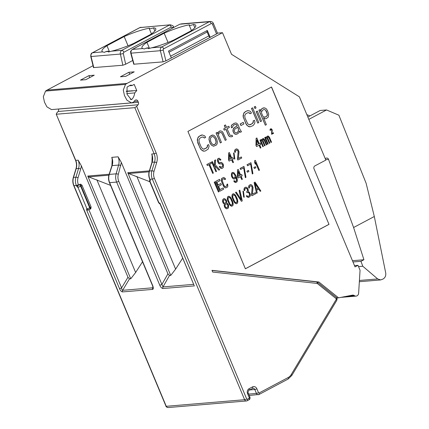 <?xml version="1.0" encoding="UTF-8"?>
<svg xmlns="http://www.w3.org/2000/svg" width="429" height="429" viewBox="0 0 429 429"><rect width="100%" height="100%" fill="white"/><g stroke="black" fill="none" stroke-linecap="round" stroke-linejoin="round"><path stroke-width="0.64" d="M146.933 42.342L164.162 33.194A29.156 5.035 157.3 0 1 189.436 24.828A5.4 0.933 -22.7 0 0 189.232 25.279A5.4 0.933 -22.7 0 0 193.474 24.491A29.156 5.035 157.3 0 1 195.774 25.402A29.156 5.035 157.3 0 1 190.819 30.958L173.589 40.106A29.156 5.035 157.3 0 1 151.609 47.807L148.391 48.659L148.531 48.064A5.4 0.933 -22.7 0 0 148.52 48.027A5.4 0.933 -22.7 0 0 145.828 48.289L144.353 48.997L142.75 48.547A29.156 5.035 157.3 0 1 141.978 47.903A29.156 5.035 157.3 0 1 146.933 42.342L149.458 48.375M207.078 30.588A1.619 0.751 -118 0 0 207.153 31.993L208.794 35.918A1.619 0.751 -118 0 0 210.21 37.318L207.336 30.454L168.484 51.089L171.359 57.958L165.894 60.859L163.111 61.856L160.36 50.702A3.239 2.815 -94.8 0 1 161.84 46.943L209.298 21.74L179.933 24.201A2.161 1.003 -118 0 0 179.74 24.255L132.475 49.41C131.301 49.979 130.818 51.228 131.022 53.164L130.743 53.191L133.746 64.168M163.111 61.856L133.751 64.216M132.738 60.468L125.659 64.227L122.85 65.24L93.49 67.594M171.359 57.958L216.543 33.955A2.161 0.375 157.3 0 0 217.471 33.21L213.363 23.402A2.161 0.375 157.3 0 1 212.441 24.142L216.543 33.955M217.433 33.124L222.495 32.701L127.059 83.392A15.117 13.133 85.2 0 0 125.499 84.379L123.295 90.031L124.437 95.447L126.887 100.155L131.467 102.874L133.419 102.204L134.749 100.665A2.161 1.877 -94.8 0 1 136.031 99.909A2.161 1.877 -94.8 0 1 137.902 101.164L138.39 102.338A2.161 1.877 -94.8 0 1 138.052 104.773L58.081 111.486A2.161 1.877 85.2 0 0 58.419 109.052L138.39 102.338M51.496 109.588L46.917 106.869L44.466 102.161L43.324 96.745L45.528 91.087A15.117 13.133 85.2 0 1 47.088 90.106L93.034 65.701M88.91 75.643L94.241 75.193L85.795 79.681L80.464 80.126L88.91 75.643L89.725 77.59M128.893 72.287L134.223 71.836L125.777 76.324L120.447 76.77L128.893 72.287L129.708 74.238M126.223 91.162L136.765 90.562L134.744 92.911A11.878 10.317 -94.8 0 1 132.105 99.163L131.253 99.657L127.038 94.273L127.064 87.108A11.878 10.317 -94.8 0 1 128.292 86.336L130.207 85.317A2.161 1.877 -94.8 0 1 130.845 85.13A2.161 1.877 -94.8 0 1 132.084 85.527L134.191 84.406L136.765 90.562M126.265 91.441L133.033 90.873M126.796 93.576L134.744 92.911M58.081 111.486L56.698 113.084L56.456 114.227L134.829 107.647L136.669 106.371L156.199 153.056A12.42 10.784 -94.8 0 1 156.692 162.548L154.027 171.327A9.181 7.974 85.2 0 0 154.392 178.341L246.686 398.975A0.542 0.467 85.2 0 0 247.313 399.243L249.002 398.348A0.542 0.467 85.2 0 0 249.217 397.629L247.576 393.709A3.781 3.282 -94.8 0 1 249.093 388.701L252.472 386.91A3.781 3.282 -94.8 0 1 256.864 388.771L258.51 392.696A0.542 0.467 85.2 0 0 259.137 392.964L288.122 377.568A9.181 7.974 85.2 0 0 291.243 374.544L336.234 299.383A0.542 0.467 85.2 0 0 336.111 298.627L317.321 283.521A0.542 0.467 85.2 0 0 317.095 283.424L212.682 272.045L211.974 270.345L318.865 281.998L338.572 297.839L352.381 295.152A3.239 2.815 -94.8 0 1 352.643 295.114A3.239 2.815 -94.8 0 1 354.365 295.608A3.239 2.815 85.2 0 0 356.086 296.107A3.239 2.815 85.2 0 0 358.628 293.184L360.054 270.238L358 265.331L354.515 265.626M317.095 283.424A1.619 0.794 -83.8 0 0 316.468 281.88A1.619 0.794 -83.8 0 0 316.393 281.88L212.039 270.506M317.251 282.132L318.865 281.998M336.808 297.989L338.572 297.839M129.88 91.141L129.327 90.905M131.853 90.691L131.971 90.964M222.495 32.701L231.526 54.29L299.394 96.841L325.847 160.087L314.87 165.921A2.161 1.877 -94.8 0 0 314.001 168.779L355.046 266.902L358 265.331M136.669 106.371L138.052 104.773M187.923 131.413L245.383 268.785L329 224.372L271.536 87.001L187.923 131.413M132.084 85.527L129.392 85.752M56.194 114.119L75.761 160.371L78.158 160.173L81.29 165.674L127.965 277.257L129.478 278.888L130.743 278.78L87.768 176.046L88.658 176.882L110.569 185.371M345.49 296.493A3.239 2.815 85.2 0 0 345.704 296.611L344.256 296.734M325.236 158.623L325.992 158.226A2.161 1.877 -94.8 0 1 326.63 158.038A2.161 1.877 -94.8 0 1 328.539 159.39L325.659 159.631M352.45 260.698L363.915 259.738L353.598 227.509L374.313 216.506L366.119 183.269L338.883 115.197L326.549 109.958L308.821 119.375M353.598 227.509L328.539 159.39M326.549 109.958L320.152 110.5L307.84 117.037M309.942 115.921L306.821 114.597M358.531 266.591L362.778 266.232L377.676 278.941L380.625 279.939L383.022 279.048C385.226 277.697 386.111 275.606 385.676 272.769L374.313 216.506M362.778 266.232L360.955 261.309L352.987 261.974M363.915 259.738L360.955 261.309M140.996 27.268A3.239 2.815 85.2 0 0 139.988 27.553L170.308 24.807L139.795 27.612L92.337 52.815C91.248 53.062 90.723 54.29 90.76 56.494L93.484 67.53M106.95 45.699L124.174 36.551A29.156 5.035 157.3 0 1 149.453 28.185A5.4 0.933 -22.7 0 0 149.249 28.63A5.4 0.933 -22.7 0 0 153.485 27.842A29.156 5.035 157.3 0 1 155.786 28.754A29.156 5.035 157.3 0 1 150.831 34.315L133.607 43.463A29.156 5.035 157.3 0 1 111.62 51.158L108.408 52.016L108.542 51.416A5.4 0.933 -22.7 0 0 108.532 51.383A5.4 0.933 -22.7 0 0 105.84 51.646L104.37 52.354L102.762 51.904A29.156 5.035 157.3 0 1 101.995 51.26A29.156 5.035 157.3 0 1 106.95 45.699L109.47 51.727M122.85 65.24L120.393 54.059C120.013 52.628 120.511 51.373 121.895 50.3A2.161 1.003 62 0 1 123.82 52.274L171.278 27.065L172.667 28.014M124.174 36.551L128.04 45.79M193.474 24.491L194.804 27.676M164.162 33.194L168.023 42.433M153.485 27.842L154.821 31.033M111.915 165.674L112.205 159.32L111.792 157.346C112.881 160.049 112.993 162.8 112.125 165.61A1.619 0.284 -162.1 0 0 111.915 165.674L109.079 174.474C108.226 177.231 108.344 179.944 109.422 182.615A1.619 0.279 157.3 0 1 109.416 182.609L152.552 285.725A1.619 0.279 -22.7 0 0 152.778 285.773C153.534 288.004 153.475 289.21 152.595 289.398A1.619 1.405 -94.8 0 1 152.692 287.784L152.965 287.596M159.76 285.183A1.619 0.279 -22.7 0 0 161.894 284.411L162.961 286.926A1.619 1.405 85.2 0 0 162.864 288.535C161.561 288.154 160.526 287.039 159.76 285.183L116.629 182.078C115.535 179.365 115.369 176.619 116.13 173.831L109.288 174.405L112.125 165.61L118.624 165.063C119.369 162.291 119.198 159.54 118.104 156.821L121.332 162.457L167.932 273.858L169.482 275.531L170.731 275.423L127.756 172.689L128.646 173.525L149.839 181.724M151.732 153.995A10.8 9.379 -94.8 0 1 152.161 162.248A1.619 0.332 -163.1 0 0 151.946 162.344L152.15 155.968L151.732 153.995L154.134 153.797A10.8 9.379 -94.8 0 1 154.563 162.049L151.893 170.828A10.8 9.379 85.2 0 0 152.322 179.081L244.616 399.715A2.161 1.877 85.2 0 0 246.455 400.976A2.161 1.877 85.2 0 0 247.125 400.783A1.619 0.751 62 0 0 247.281 400.734A1.619 0.751 62 0 0 247.313 399.243M76.496 185.811L76.351 185.457A1.619 0.279 -22.7 0 0 78.416 184.717L78.566 185.071A1.619 1.405 85.2 0 0 77.912 187.216A1.619 0.751 62 0 1 76.496 185.811A1.619 0.279 -22.7 0 0 78.566 185.071L79.832 184.395A1.619 1.405 -94.8 0 1 80.336 184.256M89.94 209.127A1.619 0.751 -118 0 0 90.09 209.084L88.347 209.743A1.619 1.405 -94.8 0 1 86.942 208.8A1.619 0.751 -118 0 0 86.76 210.339A1.619 0.279 -22.7 0 0 88.631 209.701M152.971 287.339L152.692 287.784L122.64 290.31C122.099 290.133 121.745 289.334 121.584 287.913A1.619 0.279 -22.7 0 1 119.519 288.653C120.367 290.61 121.375 291.699 122.538 291.918L152.595 289.398M150.07 179.633A1.619 0.279 157.3 0 1 149.844 179.585L149.7 179.236A1.619 0.279 157.3 0 0 149.925 179.284L150.07 179.633A1.619 0.751 62 0 1 149.887 181.172L158.918 202.761A2.161 0.375 157.3 0 1 158.612 202.697C159.379 203.63 159.947 203.968 160.317 203.7L159.754 203.593L160.081 204.065M149.946 179.638A1.619 1.405 85.2 0 0 149.887 181.172A2.161 0.375 -22.7 0 1 149.582 181.108L158.612 202.697M194.005 285.151L160.103 204.118A1.619 0.279 -22.7 0 0 160.333 204.166A1.619 0.751 -118 0 0 158.918 202.761A1.619 1.405 -94.8 0 0 159.803 203.636M193.988 285.124L160.333 204.166M109.079 174.474A1.619 0.284 -162.1 0 1 109.288 174.405C108.435 177.204 108.553 179.955 109.647 182.663L116.629 182.078A1.619 0.279 -22.7 0 0 118.763 181.301C117.83 179 117.685 176.662 118.329 174.292L121.332 162.457M130.743 278.78L135.634 272.49L142.525 261.76M135.634 272.49L96.863 179.805M170.731 275.423L175.622 269.133L182.695 258.119M175.622 269.133L136.851 176.448M329 224.372L271.444 87.049M245.367 268.747L328.893 224.383M207.282 145.27L208.655 144.589L207.282 145.27L207.464 146.321L206.381 148.048L203.598 149.179M202.783 136.958L203.668 137.242L204.376 138.058L203.775 137.232L201.903 137.076L200 138.09L198.917 139.811L199.201 142.342L201.163 147.04L202.719 148.895L204.585 149.045L207.202 147.276L207.572 146.316L207.389 145.265M202.306 134.953L201.008 135.21L198.187 137.092L197.281 139.87L197.828 143.023L200.659 149.174L202.971 151.008L204.188 151.174L201.71 150.193L199.898 147.71L197.49 141.334L197.71 138.159L199.217 136.208L202.306 134.953L204.778 135.934L205.647 137.387L204.376 138.058M212.923 135.049L211.846 135.194L209.438 136.856L208.961 139.404L209.979 143.077L211.32 145.045L213.476 146.241L211.422 145.034L210.087 143.066L209.068 139.398L209.255 137.382L210.258 136.084L212.923 135.049L214.162 135.543L215.583 137.082L216.843 139.479L217.337 141.892L217.149 143.908L216.141 145.206L213.476 146.241M220.544 132.502L221.761 132.99L222.624 134.443L225.22 140.385L221.868 132.979L221.182 132.577L219.653 132.625L218.94 133.387L218.409 135.199L221.423 142.401L220.367 142.964L216.173 132.942L217.23 132.384L217.884 133.95L218.415 132.132L219.128 131.371L220.737 130.899L222.319 131.59L222.919 132.422L226.276 139.822L225.22 140.385M219.975 130.925L218.307 132.143L217.809 133.773M217.23 132.384L216.066 132.952L220.367 142.964M232.089 135.205L232.609 136.46L231.215 136.819L229.553 136.551L228.609 135.526L225.986 129.263L224.297 130.159L223.772 128.904L225.461 128.008L224.415 125.504L225.472 124.941L226.517 127.445L228.839 126.212L229.365 127.467L227.043 128.7L230.003 135.162L230.899 135.457L232.089 135.205L230.877 135.446M228.839 126.212L226.501 127.408M225.472 124.941L224.308 125.509L225.359 128.019L223.67 128.915L224.297 130.159M225.895 129.311L228.501 135.532L229.445 136.561L231.215 136.819M235.73 122.941L234.223 123.305L231.612 125.08L231.161 126.464L231.472 127.831L231.269 126.458L231.719 125.07L234.331 123.3L235.73 122.941L236.626 123.23L237.913 124.458L240.009 129.467L241.479 131.751L240.422 132.309L239.344 130.968L239.028 132.668L236.835 134.218L235.306 134.261L234.277 133.66L233.151 131.58L233.21 129.252L234.926 127.193L237.253 125.96L236.384 124.507L234.856 124.549L233.591 125.225L232.582 126.523L232.636 127.263L231.58 127.821M235.746 124.426L236.749 125.027L237.146 125.965L233.687 128.185L232.942 130.11L233.044 131.59L234.17 133.671L235.859 134.352M239.361 131.14L240.422 132.309M243.243 122.394L240.181 123.97L240.942 125.525L240.288 123.96L243.243 122.394L243.897 123.96L240.942 125.525M254.477 120.254L254.923 121.933L254.601 123.632L253.094 125.579L250.005 126.839L247.528 125.858L245.72 123.375L243.307 116.999L243.527 113.819L245.034 111.872L246.938 110.864L249.228 110.795L250.595 111.594L251.464 113.052L250.198 113.723L249.592 112.897L247.721 112.741L245.822 113.749L244.734 115.476L245.018 118.002L247.721 123.842L249.431 124.844L250.407 124.71L253.019 122.941L253.394 121.975L253.212 120.924L254.477 120.254L253.105 120.935L253.287 121.986L252.198 123.713L249.421 124.844M248.606 112.618L250.198 113.723M248.123 110.612L246.831 110.87L244.004 112.752L243.098 115.53L243.2 117.01L246.477 124.834L248.793 126.668L250.005 126.839M252.638 107.835L251.474 108.403L257.738 123.112L251.582 108.392L252.638 107.835L258.794 122.555L257.738 123.112M257.346 111.073L256.183 111.642L260.483 121.654L256.29 111.637L257.346 111.073L261.54 121.096L260.483 121.654M255.384 106.376L254.22 106.944L254.982 108.505L254.327 106.939L255.384 106.376L256.038 107.942L254.982 108.505M263.594 117.986L265.208 118.763L263.497 117.755L266.377 124.646L265.326 125.209L259.036 110.178L260.092 109.615L260.875 111.492L260.988 109.904L261.99 108.607L263.261 107.931L265.127 108.087L266.157 108.693L267.364 110.344L268.726 114.216L268.163 117.192L266.184 118.629L265.208 118.763M264.232 107.797L261.883 108.617L260.88 109.915L260.752 111.186M260.092 109.615L258.928 110.183L265.326 125.209M210.934 162.366L206.816 164.505L207.357 165.54L206.923 164.495L210.934 162.366L211.368 163.406L209.679 164.307L213.347 173.075L212.714 173.413L209.046 164.645L207.357 165.54M208.955 164.688L212.714 173.413M215.235 166.318L218.838 170.157L215.245 166.2L215.117 168.05L216.516 171.391L215.884 171.729L211.776 161.915L212.409 161.577L214.42 166.382L214.731 160.344L215.578 159.899L215.337 164.875L219.68 169.712L218.838 170.157M215.578 159.899L214.623 160.355L214.323 166.157M212.409 161.577L211.669 161.926L215.884 171.729M219.257 158.199L218.002 158.558L217.423 159.636L217.347 160.693L218.399 163.202L219.171 163.814L220.383 163.98L218.506 163.192L217.455 160.687L217.776 158.987L219.257 158.199L220.973 159.84L220.34 160.178L219.675 159.508L218.634 159.803L218.264 160.768L218.597 161.867L219.455 162.688L221.702 162.511L223.037 163.846L223.471 164.892L223.289 167.541L222.002 168.474L220.597 168.2L219.391 166.549L220.023 166.211L220.973 167.24L221.482 167.224L222.324 166.774L222.801 165.755L222.49 164.393L221.015 163.642L221.911 163.889L222.646 165.026L222.554 166.35L221.385 167.224M220.023 166.211L219.283 166.554L219.739 167.337L221.391 168.549M221.107 162.318L219.782 162.72M219.235 159.486L220.34 160.178M229.408 152.552L228.668 152.896L228.491 159.878L229.124 161.122L228.598 159.872L228.775 152.89L229.408 152.552L231.767 158.188L232.824 157.625L233.344 158.88L232.287 159.443L233.51 162.366L232.877 162.698L231.655 159.776L229.124 161.122M231.563 159.824L232.877 162.698M232.824 157.625L231.751 158.151M233.553 152.901L234.255 158.859L234.856 159.1L234.363 158.848L233.553 152.901L234.046 153.148L234.856 159.1M236.905 150.059L237.864 150.82L238.175 152.182L237.403 158.971L237.838 160.017L237.51 158.966L238.143 151.228L237.006 150.048L235.526 150.831L235.435 152.156L234.91 152.434L234.663 151.544L234.985 149.844L236.057 149.019L236.781 148.89L238.149 149.694L239.023 151.78L238.352 158.516L241.312 156.944L241.747 157.99L237.945 160.006M241.312 156.944L238.358 158.467M236.781 148.89L234.877 149.855L234.556 151.555L234.91 152.434M256.858 137.972L256.118 138.315L255.941 145.302L256.569 146.541L256.049 145.292L256.226 138.31L256.858 137.972L259.213 143.608L260.269 143.05L260.794 144.3L259.738 144.863L260.961 147.785L260.328 148.123L259.105 145.2L256.569 146.541M259.014 145.243L260.328 148.123M260.269 143.05L259.196 143.57M261.631 140.283L262.35 140.878L264.548 145.876L262.457 140.868L261.47 140.369L261.207 141.275L263.39 146.493L262.859 146.777L260.065 140.095L260.596 139.811L260.859 140.439L261.545 139.307L262.527 139.806L262.58 139.012L263.234 138.411L264.672 139.688L266.768 144.702L266.237 144.981L264.146 139.972L263.669 139.457L263.057 139.527L262.982 140.589L265.079 145.597L264.548 145.876M263.32 139.387L264.039 139.977L266.237 144.981M263.234 138.411L262.704 138.647L262.425 139.731M261.545 139.307L260.768 140.224M260.596 139.811L259.958 140.101L262.859 146.777M266.382 137.757L267.101 138.352L269.299 143.356L267.208 138.342L266.221 137.843L265.959 138.749L268.141 143.972L267.61 144.251L264.816 137.57L265.347 137.291L265.61 137.918L266.296 136.787L267.278 137.285L267.331 136.492L267.986 135.886L269.423 137.167L271.519 142.176L270.989 142.455L268.897 137.446L268.42 136.931L267.809 137.001L267.734 138.063L269.83 143.072L269.299 143.356M268.071 136.862L268.79 137.457L270.989 142.455M267.986 135.886L267.224 136.497L267.176 137.205M266.296 136.787L265.519 137.698M265.347 137.291L264.709 137.58L267.61 144.251M214.94 181.821L214.2 182.164L218.415 191.972L214.307 182.159L214.94 181.821L219.047 191.634L218.415 191.972M223.166 187.913L223.691 189.168L219.889 191.184L215.787 181.37L219.589 179.354L220.109 180.609L216.945 182.287L218.077 185.001L220.822 183.542L221.348 184.797L218.602 186.256L220.002 189.597L223.166 187.913L219.986 189.559M220.822 183.542L218.061 184.963M219.589 179.354L215.68 181.381L219.889 191.184M227.606 184.025L227.863 186.186L227.177 187.317L225.611 187.891L224.244 187.087L223.139 185.376L221.498 181.145L221.68 178.496L223.686 177.434L225.053 178.233L225.595 179.225L224.962 179.558L224.598 178.99L223.595 178.754L222.646 179.263L222.168 180.282L223.772 185.038L224.699 186.336L225.702 186.567L226.651 186.063L227.129 185.044L226.973 184.363L227.606 184.025L226.866 184.368L227.021 185.055L226.544 186.073L225.606 186.572M223.584 178.764L224.962 179.558M223.686 177.434L221.573 178.507L221.391 181.156L223.573 186.374L224.909 187.709L225.611 187.891M235.639 182.566L237.119 181.778L237.35 179.869L236.009 175.734L233.977 172.731L232.464 172.463L231.499 173.236L231.488 176.303L232.486 178.067L233.944 179.081L235.194 178.721L235.918 177.059L236.717 180.207L236.347 181.167L235.714 181.505L234.347 180.7L233.708 180.99L234.743 182.228L235.639 182.566L233.816 180.984M235.875 177.225L236.61 180.218L236.24 181.177L235.639 181.499M234.347 180.7L233.708 180.99M241.688 174.506L242.213 175.756L241.157 176.319L242.38 179.242L241.747 179.579L240.524 176.657L237.988 178.003L237.462 176.748L237.639 169.766L238.272 169.428L240.631 175.064L241.688 174.506L240.615 175.027M238.272 169.428L237.532 169.771L237.36 176.759L237.988 178.003M240.433 176.7L241.747 179.579M243.677 167.836L245.334 177.67L243.779 167.782L240.61 169.46L240.068 168.431L243.972 166.398L240.176 168.42L240.61 169.46M248.482 170.388L246.895 171.182L247.436 172.217L247.002 171.171L248.482 170.388L248.917 171.428L247.436 172.217M250.649 164.13L252.3 173.97L250.745 164.082L247.576 165.76L247.034 164.725L250.944 162.698L247.142 164.72L247.576 165.76M255.448 166.683L253.866 167.482L254.408 168.517L253.968 167.471L255.448 166.683L255.882 167.728L254.408 168.517M224.421 198.627L222.839 199.421L222.517 201.121L223.005 202.906L224.442 204.183L224.158 205.352L224.646 207.137L225.295 208.065L226.769 208.864L225.402 208.06L224.753 207.127L224.265 205.346L224.549 204.172L223.67 203.619L222.849 202.268L222.678 200.316L222.946 199.41L223.809 198.697L224.421 198.627L225.793 199.431L226.7 200.987L226.662 203.051L227.643 203.55L228.555 205.11L228.459 207.963L226.769 208.864M228.963 196.214L227.59 196.895L227.268 198.6L227.563 200.23L229.59 204.767L231.628 206.285L230.255 205.48L229.327 204.188L228.003 201.319L227.375 198.589L227.697 196.89L228.244 196.343L229.751 196.562L230.893 197.742L232.588 201.18L233.215 203.909L232.893 205.609L231.628 206.285M233.607 193.747L232.234 194.428L231.912 196.133L232.207 197.758L234.234 202.295L236.272 203.818L234.904 203.014L233.43 200.729L232.019 196.123L232.341 194.423L232.888 193.876L234.4 194.096L235.537 195.275L237.232 198.713L237.859 201.442L237.537 203.142L236.272 203.818M239.854 190.176L242.272 200.885L241.425 201.335L235.634 192.417L236.266 192.079L241.323 199.855L239.221 190.514L239.854 190.176L239.114 190.519L241.157 199.603M236.266 192.079L235.526 192.428L241.425 201.335M242.948 191.087L243.651 197.04L244.246 197.281L243.758 197.034L242.948 191.087L243.436 191.334L244.246 197.281M246.064 187.13L244.273 188.036L243.951 189.736L244.192 190.632L244.128 188.669L245.029 187.425L246.064 187.13L247.436 187.934L248.305 190.02L248.198 191.613L249.372 192.262L250.177 193.876L250.386 195.297L249.994 196.525L248.305 197.42L247.217 196.981L246.38 195.897L246.906 195.613L247.571 196.284L248.488 196.305L249.56 195.479L249.721 194.632L248.74 192.6L248.252 192.353L247.104 192.701L246.755 191.865L247.672 190.358L246.889 188.481L245.361 188.529L244.921 189.017L244.83 190.342L244.299 190.621M246.294 188.245L247.431 189.42L247.533 190.9L246.648 191.876L247.104 192.701M248.155 192.369L249.195 193.329L249.576 195.168L249.013 195.978L247.86 196.375M246.906 195.613L246.273 195.903L247.109 196.991L248.815 197.41M250.944 185.773L251.898 186.535L252.214 187.902L251.442 194.691L251.877 195.737L251.544 194.68L252.182 186.942L251.04 185.762L249.565 186.551L249.474 187.875L248.943 188.154L248.702 187.264L249.024 185.559L250.096 184.733L251.415 184.802L252.188 185.414L253.056 187.5L252.391 194.235L255.346 192.664L255.786 193.704L251.984 195.726M255.346 192.664L252.397 194.181M250.815 184.609L248.917 185.569L248.595 187.269L248.943 188.154M255.057 182.1L254.107 182.556L256.521 193.264L254.215 182.55L255.057 182.1L260.853 191.012L260.221 191.35L258.746 189.071L256.639 190.192L257.261 192.921L256.628 193.259M258.666 189.114L260.221 191.35M271.128 129.317L271.761 130.378L271.595 134.293L271.798 129.896L271.23 129.306L270.49 129.697L270.447 130.357L270.184 130.496L270.061 130.051L270.222 129.204L270.758 128.791L271.804 129.129L272.238 130.169L271.906 133.537L273.386 132.754L273.6 133.274L271.702 134.282M273.386 132.754L271.911 133.489M271.117 128.727L270.114 129.209L270.184 130.496M255.378 160.344L254.638 160.687L254.617 162.489L255.314 164.157L255.443 162.35L258.848 170.495L259.481 170.157L255.378 160.344L254.746 160.682L254.719 162.478L255.421 164.146M255.437 162.607L258.848 170.495M212.929 136.54L214.42 137.655L215.154 138.792L215.991 141.409L215.803 143.425L215.09 144.187L213.369 144.755L214.35 144.627L215.91 143.415L216.098 141.404L215.261 138.787L213.712 136.931L213.025 136.529L212.049 136.663L210.494 137.875L210.618 141.254L211.878 143.645L213.374 144.761M237.682 127.257L238.454 129.097L238.267 131.113L237.473 132.298L236.24 132.952M263.878 109.518L264.913 109.685L265.728 110.403L267.299 114.157L266.983 115.862L266.264 116.624L264.543 117.192M229.467 154.805L231.027 158.532L229.338 159.427M256.917 140.224L258.473 143.956L256.789 144.852M233.081 173.461L234.379 174.26L235.076 175.928L234.985 177.252L234.046 178.003M225.981 203.925L226.989 204.102L227.917 205.4L227.702 207.041L226.957 207.695M224.244 199.742L223.488 200.402L223.327 201.249L224.024 202.922L224.71 203.325L225.643 203.083L226.088 201.062L225.439 200.129L224.244 199.742L225.332 200.139L225.981 201.067L225.868 202.66L225.123 203.308M229.193 197.329L230.625 198.6L232.282 202.568L232.245 204.633L231.29 205.18M233.837 194.857L235.269 196.133L236.931 200.102L236.888 202.166L235.934 202.713M255.046 183.43L258.188 188.299L256.381 189.259M238.331 171.68L239.891 175.413L238.202 176.308M208.655 144.589L209.1 146.268L208.199 149.045L205.373 150.928L204.188 151.174M238.562 129.091L237.773 127.209L234.738 129.204L234.288 130.593L234.47 131.644L235.205 132.786L236.309 132.963L237.575 132.293L238.368 131.102L238.454 129.097M262.843 116.189L263.658 116.908L265.53 117.063L267.085 115.851L267.46 114.886L266.441 111.218L265.02 109.679L263.915 109.497L262.645 110.173L261.561 111.894L261.534 113.058L262.843 116.189M221.015 163.642L220.383 163.98M229.472 154.558L229.338 159.481L231.134 158.526L229.472 154.558M256.923 139.977L256.789 144.9L258.58 143.946L256.923 139.977M233.188 172.383L231.606 173.225L231.37 175.134L231.944 177.129L233.258 178.727L234.052 179.07M234.009 173.734L235.028 175.236L235.231 176.657L234.861 177.622L234.121 178.014L232.754 177.209L232.003 174.801L232.373 173.836L233.113 173.445L233.902 173.745M238.202 176.357L238.336 171.434L239.999 175.402L238.202 176.357M245.334 177.67L245.967 177.333L243.972 166.398M252.3 173.97L252.933 173.632L250.944 162.698M226.544 207.706L227.81 207.035L228.024 205.389L227.097 204.097L225.992 203.92L225.236 204.574L225.021 206.22L225.949 207.513L226.544 207.706M228.196 199.941L229.858 203.904L230.802 204.933L231.912 205.11L232.491 204.038L232.389 202.558L230.732 198.595L229.783 197.565L228.678 197.388L228.094 198.461L228.196 199.941M232.845 197.474L234.502 201.437L235.451 202.467L236.556 202.644L237.14 201.571L237.039 200.091L235.376 196.128L234.432 195.098L233.322 194.922L232.743 195.994L232.845 197.474M258.296 188.293L254.987 183.162L256.392 189.302L258.188 188.299M148.531 48.064L145.828 48.289M165.894 60.859L163.234 50.07A1.078 0.938 -94.8 0 1 163.728 48.82A2.161 1.003 62 0 0 161.84 46.943L151.609 47.807M142.75 48.547L132.475 49.41A2.161 1.003 -118 0 0 132.282 49.464C129.456 52.199 131.033 51.818 130.743 53.191M163.234 50.07L160.36 50.702L131.022 53.164L134.068 64.296M47.088 90.106L127.059 83.392M336.111 298.627A1.619 0.617 -51.2 0 0 336.331 297.442C337.049 297.587 337.215 298.536 336.824 300.279A1.619 0.509 30.9 0 0 336.234 299.383M291.243 374.544A1.619 0.509 30.9 0 1 291.833 375.439L336.824 300.279M45.528 91.087L125.499 84.379M130.223 99.319L132.105 99.163M137.902 101.164L134.121 101.48M134.829 107.647L154.134 153.797A1.619 0.279 157.3 0 0 156.199 153.056M156.692 162.548L154.563 162.049L152.161 162.248L149.496 171.032A1.619 0.332 -163.1 0 0 149.276 171.128C148.482 173.868 148.622 176.571 149.7 179.236M154.027 171.327A1.619 0.332 -163.1 0 0 151.893 170.828L149.496 171.032A10.8 9.379 85.2 0 0 149.925 179.284L152.322 179.081A1.619 0.279 157.3 0 0 154.392 178.341M246.686 398.975A1.619 0.279 157.3 0 1 244.616 399.715L166.248 406.295L73.954 185.66A10.8 9.379 -94.8 0 1 73.525 177.408L76.19 168.624A10.8 9.379 85.2 0 0 75.761 160.371A1.619 0.279 -22.7 0 1 75.536 160.328L56.231 114.173M168.114 407.55A2.161 1.877 -94.8 0 1 166.248 406.295A1.619 0.279 -22.7 0 1 166.018 406.242C165.991 406.789 166.688 407.223 168.114 407.55L246.487 400.97L248.959 399.844C249.93 399.319 250.246 398.396 249.914 397.072L248.273 393.146C247.544 392.932 248.815 389.527 249.056 390.202L252.928 388.256A2.161 1.877 -94.8 0 1 254.799 389.511L256.44 393.436A2.161 1.877 85.2 0 0 258.279 394.696A2.161 1.877 85.2 0 0 258.95 394.503A1.619 0.751 62 0 0 259.105 394.455A1.619 0.751 62 0 0 259.137 392.964M249.217 397.629A1.619 0.279 -22.7 0 0 249.914 397.077M249.002 398.348A1.619 0.751 62 0 1 248.97 399.839M247.576 393.709A1.619 0.279 -22.7 0 0 248.273 393.146M249.093 388.701A1.619 0.751 62 0 1 249.056 390.202M252.472 386.91A1.619 0.751 62 0 1 252.434 388.406M252.515 388.347A2.161 1.877 -94.8 0 1 252.928 388.256M256.869 388.771A1.619 0.279 157.3 0 1 254.799 389.511L249.517 389.956M258.51 392.696A1.619 0.279 157.3 0 1 256.44 393.436L248.664 394.09M354.365 295.608L346.739 296.251M377.676 278.941L359.416 280.475M173.675 27.483L173.413 26.807A2.161 0.472 158.7 0 1 172.506 27.601M125.659 64.227L123.305 53.528L123.82 52.274M102.762 51.904L92.53 52.762A3.239 2.815 85.2 0 0 91.055 56.521L120.393 54.059A2.161 0.29 -12.4 0 0 123.305 53.528M90.76 56.494L91.055 56.521L93.806 67.675M92.326 52.826A2.161 1.003 -118 0 1 92.53 52.762L139.988 27.553A2.161 1.003 -118 0 0 139.784 27.617M111.62 51.158L121.895 50.3L169.353 25.091A2.161 1.003 62 0 1 171.278 27.065M108.542 51.416L105.84 51.646M163.728 48.82L211.186 23.611A1.078 0.938 -94.8 0 1 212.441 24.142M210.301 21.45A3.239 2.815 -94.8 0 0 209.298 21.74A2.161 1.003 62 0 1 211.186 23.611M208.794 35.918L170.619 56.194M207.153 31.993L168.978 52.268M288.122 377.568A1.619 0.751 62 0 1 288.084 379.064L291.833 375.439M166.018 406.247L73.724 185.612A1.619 0.279 -22.7 0 0 73.954 185.66L76.351 185.457A10.8 9.379 -94.8 0 1 75.922 177.204L78.587 168.425A10.8 9.379 85.2 0 0 78.158 160.173M73.724 185.612C72.651 182.947 72.512 180.244 73.305 177.504A1.619 0.332 16.9 0 1 73.525 177.408L75.922 177.204A1.619 0.332 16.9 0 1 78.051 177.703L80.722 168.924A12.42 10.789 85.2 0 0 81.29 165.674M73.305 177.504L75.971 168.72L78.587 168.425L80.722 168.924M109.148 174.249L87.768 176.046M111.792 157.346L118.104 156.821M149.351 170.876L127.756 172.689M78.416 184.717A9.181 7.974 -94.8 0 1 78.051 177.703M88.846 209.647L121.584 287.913L127.965 277.257M89.516 209.352A1.619 0.751 -118 0 0 89.666 209.309A1.619 0.751 -118 0 0 89.699 207.813A2.161 0.375 157.3 0 1 86.942 208.8L77.912 187.216A2.161 0.375 -22.7 0 0 80.668 186.229L89.699 207.813L90.122 207.588L81.092 186.004A2.161 0.375 -22.7 0 0 82.019 185.264M162.864 288.535L194.514 285.88M109.422 182.615A1.619 0.279 157.3 0 0 109.647 182.663L152.778 285.773M119.519 288.653L86.76 210.339M193.667 284.347L162.961 286.926L169.482 275.531M167.932 273.858L161.894 284.411L118.763 181.301M120.822 165.524A1.619 0.386 15.9 0 0 118.624 165.063L116.13 173.831A1.619 0.386 15.9 0 1 118.329 174.292M129.478 278.888L122.64 290.31A1.619 1.405 85.2 0 0 122.538 291.918M108.875 175.182L88.658 176.882M78.566 185.071L79.252 184.824A1.619 0.751 62 0 1 80.668 186.229L81.092 186.004A1.619 0.751 62 0 0 79.676 184.599L79.832 184.395M79.252 184.824L79.676 184.599M91.05 206.848A2.161 0.375 157.3 0 1 90.122 207.588A1.619 0.751 -118 0 1 90.09 209.084C90.744 209.186 91.066 208.44 91.05 206.848L82.019 185.258C81.119 184.352 80.55 184.014 80.314 184.256M149.094 171.809L128.646 173.525M317.321 283.521A1.619 0.617 -51.2 0 0 317.546 282.336L316.468 281.88L212.039 270.495M51.544 109.593L131.515 102.88M288.084 379.064L259.095 394.46L249.233 395.452M340.969 297.372L356.086 296.107M359.341 281.724L380.512 279.944M173.413 26.807C173.766 26.18 172.731 25.515 170.308 24.807M189.232 25.279L191.431 30.529M148.52 48.027L148.745 48.568M149.249 28.63L151.442 33.886M108.532 51.383L108.757 51.92M213.363 23.402C212.87 22.174 211.835 21.525 210.258 21.455L180.899 23.917M179.74 24.255L132.282 49.464M75.971 168.72C76.791 165.889 76.646 163.09 75.536 160.328M149.796 179.472L149.582 181.108M152.552 285.725L153.008 287.532M151.946 162.344L149.276 171.128M336.325 297.436L317.535 282.325"/></g></svg>
